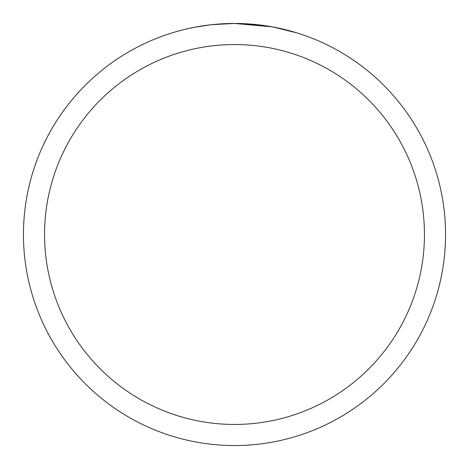 <?xml version="1.0" encoding="UTF-8"?>
<svg xmlns="http://www.w3.org/2000/svg" width="469" height="469" viewBox="0 0 469 469"><rect width="100%" height="100%" fill="white"/><g stroke="black" fill="none" stroke-linecap="round" stroke-linejoin="round"><path stroke-width="0.7" d="M271.991 26.809L234.5 23.45L261.38 25.168M234.5 23.45A211.05 211.05 0 0 1 445.55 234.5A211.05 211.05 0 0 1 234.5 445.55A211.05 211.05 0 0 1 23.45 234.5A211.05 211.05 0 0 1 234.5 23.45L211.689 24.687L234.5 23.45M272.987 26.991L297.217 32.982M234.5 44.555A189.945 189.945 0 0 1 424.445 234.5A189.945 189.945 0 0 1 234.5 424.445A189.945 189.945 0 0 1 44.555 234.5A189.945 189.945 0 0 1 234.5 44.555M210.698 24.798L194.365 27.302M185.953 29.107L192.794 27.612"/></g></svg>
